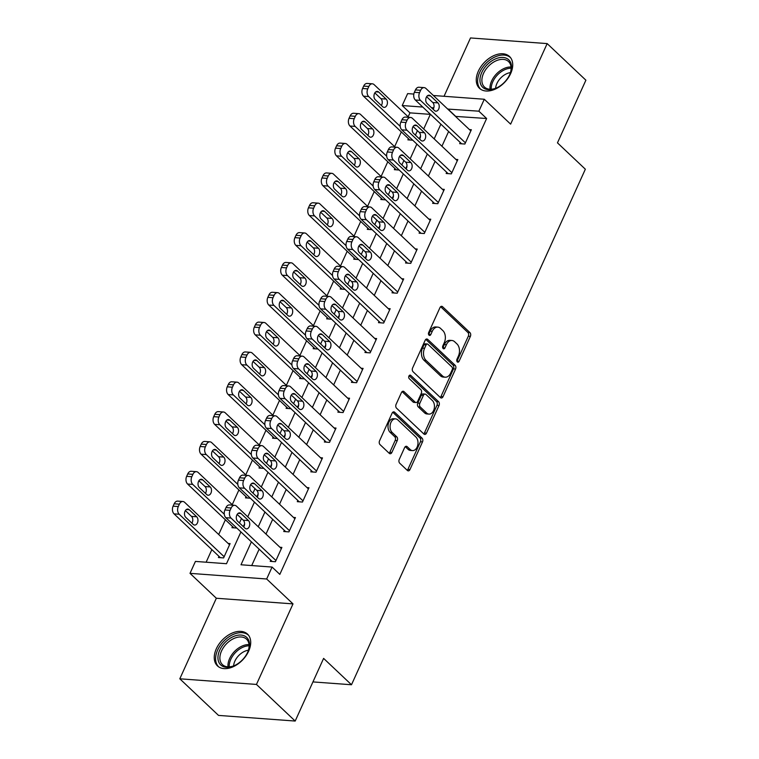 <?xml version="1.0" encoding="UTF-8"?>
<svg xmlns="http://www.w3.org/2000/svg" width="759" height="759" viewBox="0 0 759 759"><rect width="100%" height="100%" fill="white"/><g stroke="black" fill="none" stroke-linecap="round" stroke-linejoin="round"><path stroke-width="1.14" d="M457.288 361.891A1.926 1.29 94.2 0 0 457.886 362.176A1.926 1.29 94.2 0 0 459.091 361.256L470.381 336.37A2.751 1.85 94.2 0 0 469.925 332.584L442.563 306.712A2.751 1.85 94.2 0 0 441.7 306.313A2.751 1.85 94.2 0 0 439.973 307.623L428.683 332.508A1.926 1.29 94.2 0 0 429.006 335.155A1.926 1.29 94.2 0 0 429.603 335.44A1.926 1.29 94.2 0 0 430.808 334.529L432.269 331.303A8.804 5.92 94.2 0 1 437.782 327.12A8.804 5.92 94.2 0 1 440.543 328.41L442.82 330.563A8.804 5.92 94.2 0 1 444.29 342.66L442.829 345.876A1.926 1.29 94.2 0 0 443.142 348.523A1.926 1.29 94.2 0 0 443.749 348.808A1.926 1.29 94.2 0 0 444.954 347.888L446.415 344.671A8.804 5.92 94.2 0 1 451.928 340.487A8.804 5.92 94.2 0 1 454.679 341.778L456.965 343.931A8.804 5.92 94.2 0 1 458.427 356.028L456.965 359.244A1.926 1.29 94.2 0 0 457.288 361.891M456.909 361.322A1.926 1.29 94.2 0 0 457.022 361.104L468.312 336.218A2.751 1.85 94.2 0 0 467.857 332.433L440.637 306.702M428.626 334.586A1.926 1.29 94.2 0 0 428.74 334.368L430.201 331.152L432.269 331.303M442.772 347.954A1.926 1.29 94.2 0 0 442.877 347.736L444.347 344.52L446.415 344.671M248.639 651.184A21.878 14.212 -46.6 0 0 247.5 634.097A21.878 14.212 -46.6 0 0 216.315 648.803A21.878 14.212 -46.6 0 0 217.453 665.89A21.878 14.212 -46.6 0 0 248.639 651.184M510.646 73.585A21.878 14.212 -46.6 0 0 509.517 56.498A21.878 14.212 -46.6 0 0 478.331 71.204A21.878 14.212 -46.6 0 0 479.46 88.291A21.878 14.212 -46.6 0 0 510.646 73.585M399.253 459.423A2.751 1.85 94.2 0 0 399.708 463.199L407.384 470.457A2.751 1.85 94.2 0 0 408.247 470.865A2.751 1.85 94.2 0 0 409.964 469.555L422.507 441.909A2.751 1.85 94.2 0 0 422.051 438.133L394.68 412.26A2.751 1.85 94.2 0 0 393.826 411.852A2.751 1.85 94.2 0 0 392.099 413.162L379.557 440.808A2.751 1.85 94.2 0 0 380.012 444.584L389.291 453.36A2.751 1.85 94.2 0 0 390.154 453.759A2.751 1.85 94.2 0 0 391.872 452.449L397.242 440.618A2.751 1.85 94.2 0 0 396.786 436.842L392.185 432.488A7.362 4.943 94.2 0 1 390.382 424.053A7.362 4.943 94.2 0 1 395.572 418.883A7.362 4.943 94.2 0 1 397.868 419.955L415.885 436.994A7.362 4.943 94.2 0 1 417.687 445.429A7.362 4.943 94.2 0 1 412.507 450.599A7.362 4.943 94.2 0 1 410.202 449.527L407.203 446.681A2.751 1.85 94.2 0 0 406.34 446.283A2.751 1.85 94.2 0 0 404.613 447.592L399.253 459.423M295.185 721.05L218.526 715.405L179.807 678.802L256.457 684.438L295.185 721.05L323.609 658.395L351.493 684.751L585.35 169.21L557.467 142.853L585.891 80.198L547.163 43.595L510.627 124.144L484.289 99.249L478.872 111.184L486.623 118.508L279.824 574.383L272.083 567.058L266.665 578.994L190.006 573.349L195.424 561.423L226.505 563.709L240.916 531.936M256.457 684.438L293.002 603.889L266.665 578.994M440.438 397.602A2.751 1.85 94.2 0 0 441.302 398.001A2.751 1.85 94.2 0 0 443.019 396.691L455.561 369.045A2.751 1.85 94.2 0 0 455.106 365.269L427.734 339.396A2.751 1.85 94.2 0 0 426.871 338.998A2.751 1.85 94.2 0 0 425.154 340.307L412.611 367.944A2.751 1.85 94.2 0 0 413.067 371.73L440.438 397.602M439.034 405.477L426.492 433.123A2.751 1.85 94.2 0 1 424.774 434.433A2.751 1.85 94.2 0 1 423.911 434.034L396.54 408.162A2.751 1.85 94.2 0 1 396.084 404.376L401.454 392.545A2.751 1.85 94.2 0 1 403.171 391.236A2.751 1.85 94.2 0 1 404.035 391.644L415.135 402.137A2.751 1.85 94.2 0 0 415.998 402.536A2.751 1.85 94.2 0 0 417.716 401.226L421.273 393.38A2.751 1.85 94.2 0 0 420.818 389.604L409.262 378.675A1.926 1.29 94.2 0 1 408.788 376.464A1.926 1.29 94.2 0 1 410.154 375.117A1.926 1.29 94.2 0 1 410.752 375.392L438.579 401.701A2.751 1.85 94.2 0 1 439.034 405.477L436.966 405.325L424.423 432.972L426.492 433.123M547.163 43.595L470.504 37.95L444.043 96.289M486.623 118.508L455.466 116.393M448.616 131.487L441.937 146.221M435.087 161.316L428.399 176.06M421.549 191.154L414.869 205.898M408.019 220.992L401.331 235.726M394.481 250.821L387.802 265.565M380.952 280.659L374.263 295.403M367.413 310.497L360.734 325.231M353.884 340.326L347.195 355.07M340.355 370.164L333.666 384.908M326.816 399.993L320.127 414.737M313.287 429.831L306.598 444.575M299.748 459.669L293.059 474.403M286.219 489.498L279.53 504.242M272.68 519.336L265.992 534.08M259.151 549.174L251.713 565.559M460.229 142.464L459.688 143.66L464.869 144.039L471.367 129.713L469.413 129.571M446.7 172.293L446.159 173.488L451.339 173.868L457.829 159.551L455.874 159.409M433.161 202.131L432.621 203.327L437.801 203.706L444.3 189.389L442.345 189.238M419.632 231.969L419.091 233.165L424.272 233.544L430.77 219.218L428.807 219.076M406.093 261.798L405.553 262.993L410.733 263.373L417.232 249.056L415.277 248.914M392.564 291.636L392.023 292.832L397.204 293.211L403.703 278.895L401.739 278.743M379.026 321.474L378.485 322.66L383.665 323.049L390.164 308.723L388.21 308.581M365.496 351.303L364.956 352.499L370.136 352.878L376.635 338.561L374.671 338.419M351.967 381.141L351.417 382.337L356.597 382.716L363.096 368.39L361.142 368.248M338.429 410.98L337.888 412.165L343.068 412.554L349.567 398.228L347.613 398.086M324.899 440.808L324.359 442.004L329.529 442.383L336.028 428.067L334.074 427.924M311.361 470.646L310.82 471.842L316 472.221L322.499 457.895L320.545 457.753M297.832 500.475L297.291 501.671L302.471 502.05L308.96 487.733L307.006 487.591M284.293 530.313L283.752 531.509L288.932 531.888L295.431 517.572L293.477 517.42M270.764 560.151L270.223 561.347L275.403 561.726L281.893 547.4L279.938 547.258M430.334 114.362L409.964 112.863L408.162 116.829M401.321 131.924L394.633 146.667M387.783 161.762L381.094 176.496M374.253 191.591L367.565 206.334M360.715 221.429L354.026 236.163M347.186 251.257L340.497 266.001M333.647 281.096L326.968 295.839M320.118 310.934L313.429 325.668M306.579 340.763L299.9 355.506M293.05 370.601L286.361 385.344M279.511 400.439L272.832 415.173M265.982 430.268L259.293 445.011M252.443 460.106L245.764 474.849M238.914 489.944L232.226 504.678M225.385 519.773L218.696 534.516M211.846 549.611L206.135 562.21M408.437 138.65L407.896 139.846L412.744 140.206M415.391 135.121L417.422 130.643M394.898 168.489L394.357 169.684L399.215 170.035M401.862 164.95L403.892 160.472M381.369 198.317L380.828 199.513L385.676 199.873M388.323 194.788L390.354 190.31M367.83 228.155L367.29 229.351L372.147 229.702M374.794 224.626L376.825 220.148M354.301 257.994L353.76 259.18L358.609 259.54M361.256 254.455L363.286 249.977M340.772 287.822L340.222 289.018L345.079 289.378M347.726 284.293L349.757 279.815M327.233 317.66L326.693 318.856L331.541 319.207M334.188 314.122L336.218 309.644M313.704 347.499L313.163 348.685L318.012 349.045M320.659 343.96L322.689 339.482M300.166 377.327L299.625 378.523L304.473 378.883M307.12 373.798L309.15 369.32M286.636 407.166L286.096 408.361L290.944 408.712M293.591 403.627L295.621 399.149M273.098 436.994L272.557 438.19L277.414 438.55M280.052 433.465L282.082 428.987M259.569 466.832L259.028 468.028L263.876 468.388M266.523 463.303L268.553 458.825M246.03 496.671L245.489 497.866L250.347 498.217M252.984 493.132L255.015 488.654M232.501 526.499L231.96 527.695L236.808 528.055M239.455 522.97L241.485 518.492M218.962 556.338L218.421 557.533L223.601 557.912L230.1 543.596L228.146 543.444M312.936 681.914L351.493 684.751M293.002 603.889L216.343 598.244L179.807 678.802M216.343 598.244L190.006 573.349M409.964 112.863L402.213 105.548L407.63 93.613L413.835 94.069M251.4 541.85L241.001 564.772L272.083 567.058M478.872 111.184L447.725 109.068M440.875 124.163L434.186 138.906M427.336 154.001L420.657 168.735M413.807 183.83L407.118 198.573M400.278 213.668L393.589 228.412M386.739 243.506L380.05 258.24M373.21 273.335L366.521 288.078M359.671 303.173L352.982 317.917M346.142 333.002L339.453 347.745M332.603 362.84L325.915 377.584M319.074 392.678L312.385 407.412M305.535 422.507L298.847 437.25M292.006 452.345L285.318 467.089M278.468 482.183L271.788 496.917M264.938 512.012L258.25 526.755M433.37 95.501L484.289 99.249M432.791 108.935L433.294 107.835L431.482 107.702M422.782 107.057L402.213 105.548M243.326 526.623L244.578 523.852M247.757 516.841L254.445 502.097M256.855 496.794L258.117 494.014M261.295 487.003L267.984 472.269M270.394 466.956L271.646 464.176M274.824 457.174L281.513 442.431M283.923 437.118L285.185 434.347M288.363 427.336L295.052 412.592M297.452 407.289L298.714 404.509M301.892 397.498L308.581 382.764M310.991 377.451L312.253 374.671M315.431 367.669L322.12 352.926M324.52 347.613L325.782 344.842M328.96 337.831L335.649 323.087M338.059 317.784L339.32 315.004M342.499 307.993L349.187 293.259M351.588 287.946L352.85 285.175M356.028 278.164L362.717 263.42M365.126 258.117L366.388 255.337M369.567 248.326L376.246 233.582M378.656 228.279L379.917 225.499M383.096 218.488L389.784 203.754M392.194 198.441L393.456 195.67M396.634 188.659L403.314 173.915M405.723 168.612L406.985 165.832M410.164 158.821L416.852 144.087M419.262 138.774L420.514 135.994M423.702 128.992L430.381 114.248M455.542 116.222L447.801 108.898M451.928 340.487L449.85 340.336A8.804 5.92 94.2 0 0 444.347 344.52M437.782 327.12L435.713 326.968A8.804 5.92 94.2 0 0 430.201 331.152M440.286 397.46A2.751 1.85 94.2 0 0 440.951 396.54L453.484 368.893A2.751 1.85 94.2 0 0 453.028 365.117L425.808 339.387M452.26 369.614A1.926 1.29 94.2 0 0 451.937 366.967L427.915 344.254A1.926 1.29 94.2 0 0 427.317 343.979A1.926 1.29 94.2 0 0 426.112 344.89L424.566 348.286A8.804 5.92 94.2 0 0 426.036 360.383L442.459 375.904A8.804 5.92 94.2 0 0 445.21 377.195A8.804 5.92 94.2 0 0 450.723 373.011L452.26 369.614M427.317 343.979L425.249 343.827A1.926 1.29 94.2 0 0 424.034 344.738L426.112 344.89M445.21 377.195L443.133 377.043A8.804 5.92 94.2 0 1 440.381 375.752L423.958 360.231A8.804 5.92 94.2 0 1 422.497 348.134L424.034 344.738M423.759 433.892A2.751 1.85 94.2 0 0 424.423 432.972M402.109 391.625L413.067 401.985A2.751 1.85 94.2 0 0 413.921 402.384L415.998 402.536M409.139 375.677L436.501 401.549L438.579 401.701M426.653 413.019A7.362 4.943 94.2 0 0 428.958 414.101A7.362 4.943 94.2 0 0 434.139 408.93A7.362 4.943 94.2 0 0 432.336 400.486L425.989 394.49A2.751 1.85 94.2 0 0 425.125 394.082A2.751 1.85 94.2 0 0 423.408 395.392L419.85 403.238A2.751 1.85 94.2 0 0 420.306 407.023L426.653 413.019L424.575 412.868A7.362 4.943 94.2 0 0 426.881 413.949L428.958 414.101M425.125 394.082L423.057 393.93A2.751 1.85 94.2 0 0 421.33 395.24L423.408 395.392M424.575 412.868L418.228 406.871A2.751 1.85 94.2 0 1 417.773 403.086L421.33 395.24M436.966 405.325A2.751 1.85 94.2 0 0 436.501 401.549M412.507 450.599L410.429 450.448A7.362 4.943 94.2 0 1 408.133 449.375L405.278 446.671M395.572 418.883L393.494 418.731A7.362 4.943 94.2 0 0 388.314 423.901A7.362 4.943 94.2 0 0 390.117 432.336L392.185 432.488M389.139 453.218A2.751 1.85 94.2 0 0 389.803 452.298L395.173 440.467A2.751 1.85 94.2 0 0 394.708 436.691L390.117 432.336M407.232 470.324A2.751 1.85 94.2 0 0 407.896 469.404L420.439 441.757A2.751 1.85 94.2 0 0 419.983 437.981L392.764 412.241M400.221 126.373L368.694 96.564A5.607 3.767 94.2 0 1 367.764 88.86L368.846 86.479A5.607 3.767 94.2 0 1 372.356 83.813A5.607 3.767 94.2 0 1 374.111 84.629L408.684 117.313M409.851 139.988L363.514 96.184A5.607 3.767 -85.8 0 1 362.584 88.48L363.665 86.099A5.607 3.767 -85.8 0 1 367.176 83.433L372.356 83.813M381.379 105.482A4.488 3.017 94.2 0 0 380.961 98.698L374.832 92.902M375.25 99.695L382.678 106.715A4.488 3.017 94.2 0 0 384.082 107.38A4.488 3.017 94.2 0 0 387.242 104.22A4.488 3.017 94.2 0 0 386.141 99.078L378.713 92.057A4.488 3.017 94.2 0 0 377.308 91.393A4.488 3.017 94.2 0 0 374.149 94.552A4.488 3.017 94.2 0 0 375.25 99.695M465.409 142.844L420.486 100.378A5.607 3.767 94.2 0 1 419.556 92.674L420.638 90.293A5.607 3.767 94.2 0 1 424.148 87.627A5.607 3.767 94.2 0 1 425.903 88.442L470.827 130.909M424.148 87.627L418.968 87.247A5.607 3.767 -85.8 0 0 415.458 89.904L414.376 92.294A5.607 3.767 -85.8 0 0 415.315 99.998L461.643 143.802M427.042 103.499A4.488 3.017 -85.8 0 1 425.941 98.357A4.488 3.017 -85.8 0 1 429.101 95.207A4.488 3.017 -85.8 0 1 430.505 95.862L437.943 102.892A4.488 3.017 -85.8 0 1 439.044 108.034A4.488 3.017 -85.8 0 1 435.884 111.184A4.488 3.017 -85.8 0 1 434.48 110.529L427.042 103.499M426.634 96.716L432.763 102.512A4.488 3.017 -85.8 0 1 433.171 109.296M386.692 156.202L355.165 126.402A5.607 3.767 94.2 0 1 354.225 118.698L355.307 116.317A5.607 3.767 94.2 0 1 358.817 113.651A5.607 3.767 94.2 0 1 360.572 114.467L395.145 147.151M396.321 169.826L349.984 126.022A5.607 3.767 -85.8 0 1 349.045 118.319L350.127 115.928A5.607 3.767 -85.8 0 1 353.637 113.262L358.817 113.651M367.84 135.32A4.488 3.017 94.2 0 0 367.432 128.537L361.303 122.74M361.711 129.523L369.149 136.554A4.488 3.017 94.2 0 0 370.553 137.208A4.488 3.017 94.2 0 0 373.713 134.058A4.488 3.017 94.2 0 0 372.612 128.916L365.174 121.886A4.488 3.017 94.2 0 0 363.77 121.231A4.488 3.017 94.2 0 0 360.61 124.381A4.488 3.017 94.2 0 0 361.711 129.523M373.153 186.04L341.626 156.24A5.607 3.767 94.2 0 1 340.696 148.536L341.778 146.145A5.607 3.767 94.2 0 1 345.288 143.479A5.607 3.767 94.2 0 1 347.043 144.305L381.616 176.989M382.783 199.655L336.446 155.851A5.607 3.767 -85.8 0 1 335.516 148.157L336.598 145.766A5.607 3.767 -85.8 0 1 340.108 143.1L345.288 143.479M354.311 165.158A4.488 3.017 94.2 0 0 353.903 158.365L347.764 152.578M348.182 159.362L355.61 166.392A4.488 3.017 94.2 0 0 357.015 167.046A4.488 3.017 94.2 0 0 360.174 163.897A4.488 3.017 94.2 0 0 359.073 158.754L351.645 151.724A4.488 3.017 94.2 0 0 350.241 151.069A4.488 3.017 94.2 0 0 347.081 154.219A4.488 3.017 94.2 0 0 348.182 159.362M359.624 215.879L328.097 186.069A5.607 3.767 94.2 0 1 327.157 178.365L328.239 175.984A5.607 3.767 94.2 0 1 331.749 173.318A5.607 3.767 94.2 0 1 333.505 174.134L368.077 206.818M369.253 229.493L322.917 185.689A5.607 3.767 -85.8 0 1 321.977 177.986L323.068 175.604A5.607 3.767 -85.8 0 1 326.569 172.938L331.749 173.318M340.772 194.987A4.488 3.017 94.2 0 0 340.364 188.204L334.235 182.407M334.643 189.19L342.081 196.22A4.488 3.017 94.2 0 0 343.485 196.875A4.488 3.017 94.2 0 0 346.645 193.725A4.488 3.017 94.2 0 0 345.544 188.583L338.106 181.553A4.488 3.017 94.2 0 0 336.702 180.898A4.488 3.017 94.2 0 0 333.543 184.048A4.488 3.017 94.2 0 0 334.643 189.19M451.88 172.682L406.957 130.216A5.607 3.767 94.2 0 1 406.027 122.512L407.109 120.121A5.607 3.767 94.2 0 1 410.619 117.455A5.607 3.767 94.2 0 1 412.374 118.281L457.288 160.747M410.619 117.455L405.439 117.076A5.607 3.767 -85.8 0 0 401.928 119.742L400.847 122.133A5.607 3.767 -85.8 0 0 401.777 129.836L448.114 173.631M413.503 133.337A4.488 3.017 -85.8 0 1 412.412 128.195A4.488 3.017 -85.8 0 1 415.571 125.045A4.488 3.017 -85.8 0 1 416.976 125.7L424.404 132.73A4.488 3.017 -85.8 0 1 425.505 137.872A4.488 3.017 -85.8 0 1 422.346 141.022A4.488 3.017 -85.8 0 1 420.941 140.368L413.503 133.337M413.095 126.554L419.224 132.351A4.488 3.017 -85.8 0 1 419.642 139.134M438.341 202.511L393.428 160.045A5.607 3.767 94.2 0 1 392.488 152.35L393.57 149.959A5.607 3.767 94.2 0 1 397.08 147.293A5.607 3.767 94.2 0 1 398.836 148.109L443.759 190.575M397.08 147.293L391.9 146.914A5.607 3.767 -85.8 0 0 388.39 149.58L387.308 151.961A5.607 3.767 -85.8 0 0 388.247 159.665L434.575 203.469M399.974 163.176A4.488 3.017 -85.8 0 1 398.873 158.033A4.488 3.017 -85.8 0 1 402.033 154.874A4.488 3.017 -85.8 0 1 403.437 155.538L410.875 162.559A4.488 3.017 -85.8 0 1 411.976 167.701A4.488 3.017 -85.8 0 1 408.816 170.86A4.488 3.017 -85.8 0 1 407.412 170.196L399.974 163.176M399.566 156.382L405.695 162.179A4.488 3.017 -85.8 0 1 406.103 168.963M424.812 232.349L379.889 189.883A5.607 3.767 94.2 0 1 378.959 182.179L380.041 179.798A5.607 3.767 94.2 0 1 383.551 177.132A5.607 3.767 94.2 0 1 385.306 177.948L430.22 220.414M383.551 177.132L378.371 176.752A5.607 3.767 -85.8 0 0 374.861 179.409L373.779 181.799A5.607 3.767 -85.8 0 0 374.709 189.503L421.046 233.307M386.445 193.004A4.488 3.017 -85.8 0 1 385.344 187.862A4.488 3.017 -85.8 0 1 388.504 184.712A4.488 3.017 -85.8 0 1 389.908 185.367L397.337 192.397A4.488 3.017 -85.8 0 1 398.437 197.539A4.488 3.017 -85.8 0 1 395.278 200.689A4.488 3.017 -85.8 0 1 393.874 200.034L386.445 193.004M386.027 186.221L392.156 192.018A4.488 3.017 -85.8 0 1 392.574 198.801M346.085 245.707L314.558 215.907A5.607 3.767 94.2 0 1 313.628 208.203L314.71 205.812A5.607 3.767 94.2 0 1 318.22 203.156A5.607 3.767 94.2 0 1 319.975 203.972L354.548 236.656M355.715 259.331L309.378 215.528A5.607 3.767 -85.8 0 1 308.448 207.824L309.53 205.433A5.607 3.767 -85.8 0 1 313.04 202.767L318.22 203.156M327.243 224.825A4.488 3.017 94.2 0 0 326.835 218.042L320.696 212.245M321.114 219.028L328.543 226.059A4.488 3.017 94.2 0 0 329.947 226.713A4.488 3.017 94.2 0 0 333.106 223.563A4.488 3.017 94.2 0 0 332.015 218.421L324.577 211.391A4.488 3.017 94.2 0 0 323.173 210.736A4.488 3.017 94.2 0 0 320.013 213.886A4.488 3.017 94.2 0 0 321.114 219.028M411.274 262.187L366.36 219.721A5.607 3.767 94.2 0 1 365.421 212.017L366.502 209.626A5.607 3.767 94.2 0 1 370.012 206.96A5.607 3.767 94.2 0 1 371.768 207.786L416.691 250.252M370.012 206.96L364.832 206.581A5.607 3.767 -85.8 0 0 361.322 209.247L360.24 211.638A5.607 3.767 -85.8 0 0 361.18 219.332L407.517 263.136M372.906 222.842A4.488 3.017 -85.8 0 1 371.806 217.7A4.488 3.017 -85.8 0 1 374.965 214.55A4.488 3.017 -85.8 0 1 376.369 215.205L383.807 222.235A4.488 3.017 -85.8 0 1 384.908 227.377A4.488 3.017 -85.8 0 1 381.749 230.527A4.488 3.017 -85.8 0 1 380.344 229.873L372.906 222.842M372.498 216.059L378.627 221.846A4.488 3.017 -85.8 0 1 379.035 228.639M482.411 87A18.928 12.296 133.4 0 1 487.269 64.619A18.928 12.296 133.4 0 1 509.052 60.132A18.928 12.296 133.4 0 1 510.114 73.651A18.928 12.296 133.4 0 1 496.623 87.93A18.928 12.296 133.4 0 1 482.411 87M509.963 74.021A17.523 11.385 -46.6 0 0 508.834 61.858A17.523 11.385 -46.6 0 0 508.539 61.564A17.523 11.385 -46.6 0 0 488.445 66.242A17.523 11.385 -46.6 0 0 484.166 86.744A17.523 11.385 -46.6 0 0 484.46 87.038A17.523 11.385 -46.6 0 0 496.984 87.75M495.608 88.31A13.804 8.966 133.4 0 1 510.437 72.617M510.589 57.712A21.736 14.127 -46.6 0 0 485.694 63.633A21.736 14.127 -46.6 0 0 480.438 88.993A21.736 14.127 -46.6 0 0 480.732 89.296M247.7 652.199A18.928 12.296 133.4 0 1 234.607 665.529A18.928 12.296 133.4 0 1 220.461 664.675A18.928 12.296 133.4 0 1 219.73 650.14A18.928 12.296 133.4 0 1 240.612 635.036A18.928 12.296 133.4 0 1 248.108 651.25A18.928 12.296 133.4 0 1 247.7 652.199M247.956 651.62A17.523 11.385 -46.6 0 0 246.533 639.163A17.523 11.385 -46.6 0 0 221.543 650.947A17.523 11.385 -46.6 0 0 222.453 664.637A17.523 11.385 -46.6 0 0 234.967 665.358M233.592 665.909A13.804 8.966 133.4 0 1 234.873 661.146A13.804 8.966 133.4 0 1 248.43 650.216M248.572 635.311A21.736 14.127 -46.6 0 0 217.662 649.989A21.736 14.127 -46.6 0 0 218.715 666.895M332.556 275.545L301.029 245.736A5.607 3.767 94.2 0 1 300.09 238.041L301.181 235.651A5.607 3.767 94.2 0 1 304.682 232.985A5.607 3.767 94.2 0 1 306.437 233.81L341.009 266.494M342.186 289.16L295.849 245.356A5.607 3.767 -85.8 0 1 294.909 237.652L296.001 235.271A5.607 3.767 -85.8 0 1 299.501 232.605L304.682 232.985M313.704 254.663A4.488 3.017 94.2 0 0 313.296 247.87L307.167 242.083M307.575 248.867L315.013 255.897A4.488 3.017 94.2 0 0 316.418 256.551A4.488 3.017 94.2 0 0 319.577 253.402A4.488 3.017 94.2 0 0 318.476 248.259L311.038 241.229A4.488 3.017 94.2 0 0 309.634 240.575A4.488 3.017 94.2 0 0 306.475 243.724A4.488 3.017 94.2 0 0 307.575 248.867M397.744 292.016L352.821 249.55A5.607 3.767 94.2 0 1 351.891 241.846L352.973 239.464A5.607 3.767 94.2 0 1 356.483 236.799A5.607 3.767 94.2 0 1 358.239 237.614L403.162 280.08M356.483 236.799L351.303 236.419A5.607 3.767 -85.8 0 0 347.793 239.085L346.711 241.466A5.607 3.767 -85.8 0 0 347.641 249.17L393.978 292.974M359.377 252.671A4.488 3.017 -85.8 0 1 358.276 247.529A4.488 3.017 -85.8 0 1 361.436 244.379A4.488 3.017 -85.8 0 1 362.84 245.034L370.269 252.064A4.488 3.017 -85.8 0 1 371.369 257.206A4.488 3.017 -85.8 0 1 368.21 260.356A4.488 3.017 -85.8 0 1 366.806 259.701L359.377 252.671M358.96 245.888L365.098 251.684A4.488 3.017 -85.8 0 1 365.506 258.468M319.017 305.384L287.49 275.574A5.607 3.767 94.2 0 1 286.56 267.87L287.642 265.489A5.607 3.767 94.2 0 1 291.152 262.823A5.607 3.767 94.2 0 1 292.908 263.639L327.48 296.323M328.647 318.998L282.31 275.194A5.607 3.767 -85.8 0 1 281.38 267.491L282.462 265.109A5.607 3.767 -85.8 0 1 285.972 262.443L291.152 262.823M300.175 284.492A4.488 3.017 94.2 0 0 299.767 277.709L293.629 271.912M294.046 278.695L301.475 285.726A4.488 3.017 94.2 0 0 302.879 286.38A4.488 3.017 94.2 0 0 306.038 283.23A4.488 3.017 94.2 0 0 304.947 278.088L297.509 271.058A4.488 3.017 94.2 0 0 296.105 270.403A4.488 3.017 94.2 0 0 292.946 273.553A4.488 3.017 94.2 0 0 294.046 278.695M305.488 335.212L273.961 305.412A5.607 3.767 94.2 0 1 273.022 297.708L274.113 295.317A5.607 3.767 94.2 0 1 277.614 292.651A5.607 3.767 94.2 0 1 279.369 293.477L313.951 326.161M315.118 348.836L268.781 305.033A5.607 3.767 -85.8 0 1 267.851 297.329L268.933 294.938A5.607 3.767 -85.8 0 1 272.443 292.272L277.614 292.651M286.636 314.33A4.488 3.017 94.2 0 0 286.228 307.547L280.099 301.75M280.507 308.534L287.946 315.564A4.488 3.017 94.2 0 0 289.35 316.218A4.488 3.017 94.2 0 0 292.509 313.069A4.488 3.017 94.2 0 0 291.409 307.926L283.97 300.896A4.488 3.017 94.2 0 0 282.576 300.241A4.488 3.017 94.2 0 0 279.407 303.391A4.488 3.017 94.2 0 0 280.507 308.534M291.949 365.051L260.422 335.241A5.607 3.767 94.2 0 1 259.493 327.546L260.574 325.156A5.607 3.767 94.2 0 1 264.085 322.49A5.607 3.767 94.2 0 1 265.84 323.315L300.412 355.999M301.579 378.665L255.242 334.861A5.607 3.767 -85.8 0 1 254.312 327.157L255.394 324.776A5.607 3.767 -85.8 0 1 258.904 322.11L264.085 322.49M273.107 344.159A4.488 3.017 94.2 0 0 272.699 337.375L266.57 331.579M266.978 338.372L274.407 345.392A4.488 3.017 94.2 0 0 275.811 346.057A4.488 3.017 94.2 0 0 278.97 342.897A4.488 3.017 94.2 0 0 277.879 337.755L270.441 330.734A4.488 3.017 94.2 0 0 269.037 330.07A4.488 3.017 94.2 0 0 265.878 333.229A4.488 3.017 94.2 0 0 266.978 338.372M278.42 394.879L246.893 365.079A5.607 3.767 94.2 0 1 245.963 357.375L247.045 354.994A5.607 3.767 94.2 0 1 250.555 352.328A5.607 3.767 94.2 0 1 252.301 353.144L286.883 385.828M288.05 408.503L241.713 364.699A5.607 3.767 -85.8 0 1 240.783 356.996L241.865 354.605A5.607 3.767 -85.8 0 1 245.375 351.948L250.555 352.328M259.569 373.997A4.488 3.017 94.2 0 0 259.161 367.214L253.032 361.417M253.44 368.2L260.878 375.231A4.488 3.017 94.2 0 0 262.282 375.885A4.488 3.017 94.2 0 0 265.441 372.735A4.488 3.017 94.2 0 0 264.341 367.593L256.903 360.563A4.488 3.017 94.2 0 0 255.508 359.908A4.488 3.017 94.2 0 0 252.349 363.058A4.488 3.017 94.2 0 0 253.44 368.2M384.206 321.854L339.292 279.388A5.607 3.767 94.2 0 1 338.353 271.684L339.434 269.293A5.607 3.767 94.2 0 1 342.945 266.637A5.607 3.767 94.2 0 1 344.7 267.453L389.623 309.919M342.945 266.637L337.764 266.248A5.607 3.767 -85.8 0 0 334.264 268.914L333.173 271.305A5.607 3.767 -85.8 0 0 334.112 279.008L380.449 322.812M345.838 282.509A4.488 3.017 -85.8 0 1 344.738 277.367A4.488 3.017 -85.8 0 1 347.897 274.217A4.488 3.017 -85.8 0 1 349.301 274.872L356.739 281.902A4.488 3.017 -85.8 0 1 357.84 287.044A4.488 3.017 -85.8 0 1 354.681 290.194A4.488 3.017 -85.8 0 1 353.277 289.54L345.838 282.509M345.43 275.726L351.559 281.523A4.488 3.017 -85.8 0 1 351.967 288.306M370.677 351.683L325.753 309.226A5.607 3.767 94.2 0 1 324.824 301.522L325.905 299.131A5.607 3.767 94.2 0 1 329.415 296.465A5.607 3.767 94.2 0 1 331.171 297.291L376.094 339.757M329.415 296.465L324.235 296.086A5.607 3.767 -85.8 0 0 320.725 298.752L319.643 301.143A5.607 3.767 -85.8 0 0 320.573 308.837L366.91 352.641M332.309 312.347A4.488 3.017 -85.8 0 1 331.209 307.205A4.488 3.017 -85.8 0 1 334.368 304.055A4.488 3.017 -85.8 0 1 335.772 304.71L343.21 311.74A4.488 3.017 -85.8 0 1 344.301 316.882A4.488 3.017 -85.8 0 1 341.142 320.032A4.488 3.017 -85.8 0 1 339.738 319.378L332.309 312.347M331.892 305.564L338.03 311.351A4.488 3.017 -85.8 0 1 338.438 318.144M357.138 381.521L312.224 339.055A5.607 3.767 94.2 0 1 311.285 331.351L312.376 328.97A5.607 3.767 94.2 0 1 315.877 326.304A5.607 3.767 94.2 0 1 317.632 327.12L362.555 369.586M315.877 326.304L310.706 325.924A5.607 3.767 -85.8 0 0 307.196 328.59L306.105 330.971A5.607 3.767 -85.8 0 0 307.044 338.675L353.381 382.479M318.771 342.176A4.488 3.017 -85.8 0 1 317.67 337.034A4.488 3.017 -85.8 0 1 320.829 333.884A4.488 3.017 -85.8 0 1 322.233 334.539L329.672 341.569A4.488 3.017 -85.8 0 1 330.772 346.711A4.488 3.017 -85.8 0 1 327.613 349.861A4.488 3.017 -85.8 0 1 326.209 349.206L318.771 342.176M318.363 335.393L324.491 341.189A4.488 3.017 -85.8 0 1 324.899 347.973M343.609 411.359L298.685 368.893A5.607 3.767 94.2 0 1 297.756 361.189L298.837 358.798A5.607 3.767 94.2 0 1 302.348 356.142A5.607 3.767 94.2 0 1 304.103 356.958L349.026 399.424M302.348 356.142L297.167 355.753A5.607 3.767 -85.8 0 0 293.657 358.419L292.576 360.81A5.607 3.767 -85.8 0 0 293.505 368.513L339.842 412.317M305.241 372.014A4.488 3.017 -85.8 0 1 304.141 366.872A4.488 3.017 -85.8 0 1 307.3 363.722A4.488 3.017 -85.8 0 1 308.704 364.377L316.142 371.407A4.488 3.017 -85.8 0 1 317.234 376.549A4.488 3.017 -85.8 0 1 314.074 379.699A4.488 3.017 -85.8 0 1 312.67 379.045L305.241 372.014M304.824 365.231L310.962 371.028A4.488 3.017 -85.8 0 1 311.37 377.811M264.882 424.717L233.355 394.917A5.607 3.767 94.2 0 1 232.425 387.213L233.506 384.822A5.607 3.767 94.2 0 1 237.017 382.156A5.607 3.767 94.2 0 1 238.772 382.982L273.344 415.666M274.511 438.332L228.174 394.538A5.607 3.767 -85.8 0 1 227.245 386.834L228.326 384.443A5.607 3.767 -85.8 0 1 231.837 381.777L237.017 382.156M246.039 403.835A4.488 3.017 94.2 0 0 245.631 397.052L239.502 391.255M239.91 398.039L247.339 405.069A4.488 3.017 94.2 0 0 248.743 405.723A4.488 3.017 94.2 0 0 251.903 402.574A4.488 3.017 94.2 0 0 250.812 397.431L243.373 390.401A4.488 3.017 94.2 0 0 241.969 389.747A4.488 3.017 94.2 0 0 238.81 392.896A4.488 3.017 94.2 0 0 239.91 398.039M330.08 441.188L285.156 398.722A5.607 3.767 94.2 0 1 284.217 391.027L285.308 388.636A5.607 3.767 94.2 0 1 288.818 385.97A5.607 3.767 94.2 0 1 290.564 386.796L335.487 429.262M288.818 385.97L283.638 385.591A5.607 3.767 -85.8 0 0 280.128 388.257L279.046 390.638A5.607 3.767 -85.8 0 0 279.976 398.342L326.313 442.146M291.703 401.853A4.488 3.017 -85.8 0 1 290.602 396.71A4.488 3.017 -85.8 0 1 293.771 393.551A4.488 3.017 -85.8 0 1 295.166 394.215L302.604 401.236A4.488 3.017 -85.8 0 1 303.704 406.378A4.488 3.017 -85.8 0 1 300.545 409.537A4.488 3.017 -85.8 0 1 299.141 408.883L291.703 401.853M291.295 395.059L297.424 400.856A4.488 3.017 -85.8 0 1 297.832 407.64M251.352 454.556L219.825 424.746A5.607 3.767 94.2 0 1 218.896 417.042L219.977 414.661A5.607 3.767 94.2 0 1 223.488 411.995A5.607 3.767 94.2 0 1 225.233 412.811L259.815 445.495M260.982 468.17L214.645 424.366A5.607 3.767 -85.8 0 1 213.715 416.663L214.797 414.281A5.607 3.767 -85.8 0 1 218.307 411.615L223.488 411.995M232.501 433.664A4.488 3.017 94.2 0 0 232.093 426.881L225.964 421.084M226.372 427.877L233.81 434.898A4.488 3.017 94.2 0 0 235.214 435.562A4.488 3.017 94.2 0 0 238.373 432.402A4.488 3.017 94.2 0 0 237.273 427.26L229.844 420.239A4.488 3.017 94.2 0 0 228.44 419.575A4.488 3.017 94.2 0 0 225.281 422.735A4.488 3.017 94.2 0 0 226.372 427.877M316.541 471.026L271.618 428.56A5.607 3.767 94.2 0 1 270.688 420.856L271.769 418.475A5.607 3.767 94.2 0 1 275.28 415.809A5.607 3.767 94.2 0 1 277.035 416.625L321.958 459.091M275.28 415.809L270.1 415.429A5.607 3.767 -85.8 0 0 266.589 418.095L265.508 420.477A5.607 3.767 -85.8 0 0 266.437 428.18L312.774 471.984M278.173 431.681A4.488 3.017 -85.8 0 1 277.073 426.539A4.488 3.017 -85.8 0 1 280.232 423.389A4.488 3.017 -85.8 0 1 281.636 424.044L289.075 431.074A4.488 3.017 -85.8 0 1 290.166 436.216A4.488 3.017 -85.8 0 1 287.006 439.366A4.488 3.017 -85.8 0 1 285.602 438.711L278.173 431.681M277.766 424.898L283.894 430.695A4.488 3.017 -85.8 0 1 284.302 437.478M237.814 484.384L206.287 454.584A5.607 3.767 94.2 0 1 205.357 446.88L206.439 444.499A5.607 3.767 94.2 0 1 209.949 441.833A5.607 3.767 94.2 0 1 211.704 442.649L246.277 475.333M247.443 498.008L201.107 454.205A5.607 3.767 -85.8 0 1 200.177 446.501L201.258 444.11A5.607 3.767 -85.8 0 1 204.769 441.453L209.949 441.833M218.972 463.502A4.488 3.017 94.2 0 0 218.564 456.719L212.435 450.922M212.843 457.705L220.281 464.736A4.488 3.017 94.2 0 0 221.675 465.39A4.488 3.017 94.2 0 0 224.835 462.24A4.488 3.017 94.2 0 0 223.744 457.098L216.306 450.068A4.488 3.017 94.2 0 0 214.901 449.413A4.488 3.017 94.2 0 0 211.742 452.563A4.488 3.017 94.2 0 0 212.843 457.705M224.285 514.222L192.758 484.422A5.607 3.767 94.2 0 1 191.828 476.718L192.909 474.328A5.607 3.767 94.2 0 1 196.42 471.662A5.607 3.767 94.2 0 1 198.175 472.487L232.747 505.171M233.914 527.837L187.577 484.033A5.607 3.767 -85.8 0 1 186.648 476.339L187.729 473.948A5.607 3.767 -85.8 0 1 191.24 471.282L196.42 471.662M205.442 493.341A4.488 3.017 94.2 0 0 205.025 486.547L198.896 480.76M199.304 487.544L206.742 494.574A4.488 3.017 94.2 0 0 208.146 495.229A4.488 3.017 94.2 0 0 211.306 492.079A4.488 3.017 94.2 0 0 210.205 486.936L202.776 479.906A4.488 3.017 94.2 0 0 201.372 479.252A4.488 3.017 94.2 0 0 198.213 482.401A4.488 3.017 94.2 0 0 199.304 487.544M224.142 556.717L179.219 514.251A5.607 3.767 94.2 0 1 178.289 506.547L179.371 504.166A5.607 3.767 94.2 0 1 182.881 501.5A5.607 3.767 94.2 0 1 184.636 502.316L229.56 544.782M220.376 557.675L174.048 513.871A5.607 3.767 -85.8 0 1 173.109 506.168L174.19 503.786A5.607 3.767 -85.8 0 1 177.701 501.12L182.881 501.5M191.904 523.169A4.488 3.017 94.2 0 0 191.496 516.386L185.367 510.589M185.775 517.372L193.213 524.403A4.488 3.017 94.2 0 0 194.608 525.057A4.488 3.017 94.2 0 0 197.776 521.907A4.488 3.017 94.2 0 0 196.676 516.765L189.238 509.735A4.488 3.017 94.2 0 0 187.834 509.08A4.488 3.017 94.2 0 0 184.674 512.23A4.488 3.017 94.2 0 0 185.775 517.372M303.012 500.864L258.088 458.398A5.607 3.767 94.2 0 1 257.159 450.694L258.24 448.303A5.607 3.767 94.2 0 1 261.751 445.637A5.607 3.767 94.2 0 1 263.496 446.463L308.42 488.929M261.751 445.637L256.57 445.258A5.607 3.767 -85.8 0 0 253.06 447.924L251.979 450.315A5.607 3.767 -85.8 0 0 252.908 458.019L299.245 501.813M264.635 461.519A4.488 3.017 -85.8 0 1 263.544 456.377A4.488 3.017 -85.8 0 1 266.703 453.227A4.488 3.017 -85.8 0 1 268.098 453.882L275.536 460.912A4.488 3.017 -85.8 0 1 276.637 466.054A4.488 3.017 -85.8 0 1 273.477 469.204A4.488 3.017 -85.8 0 1 272.073 468.55L264.635 461.519M264.227 454.736L270.356 460.533A4.488 3.017 -85.8 0 1 270.764 467.316M289.473 530.693L244.55 488.227A5.607 3.767 94.2 0 1 243.62 480.532L244.702 478.142A5.607 3.767 94.2 0 1 248.212 475.476A5.607 3.767 94.2 0 1 249.967 476.291L294.89 518.758M248.212 475.476L243.032 475.096A5.607 3.767 -85.8 0 0 239.521 477.762L238.44 480.143A5.607 3.767 -85.8 0 0 239.37 487.847L285.707 531.651M251.106 491.358A4.488 3.017 -85.8 0 1 250.005 486.215A4.488 3.017 -85.8 0 1 253.164 483.056A4.488 3.017 -85.8 0 1 254.569 483.72L262.007 490.741A4.488 3.017 -85.8 0 1 263.098 495.883A4.488 3.017 -85.8 0 1 259.939 499.043A4.488 3.017 -85.8 0 1 258.544 498.378L251.106 491.358M250.698 484.565L256.827 490.361A4.488 3.017 -85.8 0 1 257.235 497.145M275.944 560.531L231.021 518.065A5.607 3.767 94.2 0 1 230.091 510.361L231.172 507.98A5.607 3.767 94.2 0 1 234.683 505.314A5.607 3.767 94.2 0 1 236.428 506.13L281.352 548.596M234.683 505.314L229.503 504.934A5.607 3.767 -85.8 0 0 225.992 507.591L224.911 509.982A5.607 3.767 -85.8 0 0 225.84 517.685L272.177 561.489M237.567 521.186A4.488 3.017 -85.8 0 1 236.476 516.044A4.488 3.017 -85.8 0 1 239.635 512.894A4.488 3.017 -85.8 0 1 241.039 513.549L248.468 520.579A4.488 3.017 -85.8 0 1 249.569 525.721A4.488 3.017 -85.8 0 1 246.409 528.871A4.488 3.017 -85.8 0 1 245.005 528.217L237.567 521.186M237.159 514.403L243.288 520.2A4.488 3.017 -85.8 0 1 243.705 526.983M457.022 361.104L459.091 361.256M428.74 334.368L430.808 334.529M442.877 347.736L444.954 347.888M440.789 306.589L442.563 306.712M467.857 332.433L469.925 332.584M468.312 336.218L470.381 336.37M425.96 339.264L427.734 339.396M453.028 365.117L455.106 365.269M453.484 368.893L455.561 369.045M440.951 396.54L443.019 396.691M422.497 348.134L424.566 348.286M423.958 360.231L426.036 360.383M440.381 375.752L442.459 375.904M402.261 391.511L404.035 391.644M413.067 401.985L415.135 402.137M409.509 375.307L410.752 375.392M417.773 403.086L419.85 403.238M418.228 406.871L420.306 407.023M405.429 446.558L407.203 446.681M408.133 449.375L410.202 449.527M394.708 436.691L396.786 436.842M395.173 440.467L397.242 440.618M389.803 452.298L391.872 452.449M392.915 412.128L394.68 412.26M419.983 437.981L422.051 438.133M420.439 441.757L422.507 441.909M407.896 469.404L409.964 469.555M368.694 96.564L363.514 96.184M368.846 86.479L363.665 86.099M367.764 88.86L362.584 88.48M375.819 91.839L378.713 92.057M380.961 98.698L386.141 99.078M415.315 99.998L420.486 100.378M414.376 92.294L419.556 92.674M415.458 89.904L420.638 90.293M430.505 95.862L427.621 95.653M437.943 102.892L432.763 102.512M355.165 126.402L349.984 126.022M355.307 116.317L350.127 115.928M354.225 118.698L349.045 118.319M362.29 121.677L365.174 121.886M367.432 128.537L372.612 128.916M341.626 156.24L336.446 155.851M341.778 146.145L336.598 145.766M340.696 148.536L335.516 148.157M348.751 151.506L351.645 151.724M353.903 158.365L359.073 158.754M328.097 186.069L322.917 185.689M328.239 175.984L323.068 175.604M327.157 178.365L321.977 177.986M335.222 181.344L338.106 181.553M340.364 188.204L345.544 188.583M401.777 129.836L406.957 130.216M400.847 122.133L406.027 122.512M401.928 119.742L407.109 120.121M416.976 125.7L414.082 125.482M424.404 132.73L419.224 132.351M388.247 159.665L393.428 160.045M387.308 151.961L392.488 152.35M388.39 149.58L393.57 149.959M403.437 155.538L400.553 155.32M410.875 162.559L405.695 162.179M374.709 189.503L379.889 189.883M373.779 181.799L378.959 182.179M374.861 179.409L380.041 179.798M389.908 185.367L387.014 185.158M397.337 192.397L392.156 192.018M314.558 215.907L309.378 215.528M314.71 205.812L309.53 205.433M313.628 208.203L308.448 207.824M321.693 211.182L324.577 211.391M326.835 218.042L332.015 218.421M361.18 219.332L366.36 219.721M360.24 211.638L365.421 212.017M361.322 209.247L366.502 209.626M376.369 215.205L373.485 214.987M383.807 222.235L378.627 221.846M490.029 89.23A17.523 11.385 133.4 0 1 496.301 74.107A17.523 11.385 133.4 0 1 511.054 66.991M511.111 68.196A16.954 11.015 -46.6 0 0 491.225 89.23M228.013 666.838A17.523 11.385 133.4 0 1 229.616 658.575A17.523 11.385 133.4 0 1 249.037 644.59M249.104 645.795A16.954 11.015 -46.6 0 0 230.802 659.334A16.954 11.015 -46.6 0 0 229.218 666.829M301.029 245.736L295.849 245.356M301.181 235.651L296.001 235.271M300.09 238.041L294.909 237.652M308.154 241.011L311.038 241.229M313.296 247.87L318.476 248.259M347.641 249.17L352.821 249.55M346.711 241.466L351.891 241.846M347.793 239.085L352.973 239.464M362.84 245.034L359.946 244.825M370.269 252.064L365.098 251.684M287.49 275.574L282.31 275.194M287.642 265.489L282.462 265.109M286.56 267.87L281.38 267.491M294.625 270.849L297.509 271.058M299.767 277.709L304.947 278.088M273.961 305.412L268.781 305.033M274.113 295.317L268.933 294.938M273.022 297.708L267.851 297.329M281.086 300.687L283.97 300.896M286.228 307.547L291.409 307.926M260.422 335.241L255.242 334.861M260.574 325.156L255.394 324.776M259.493 327.546L254.312 327.157M267.557 330.516L270.441 330.734M272.699 337.375L277.879 337.755M246.893 365.079L241.713 364.699M247.045 354.994L241.865 354.605M245.963 357.375L240.783 356.996M254.018 360.354L256.903 360.563M259.161 367.214L264.341 367.593M334.112 279.008L339.292 279.388M333.173 271.305L338.353 271.684M334.264 268.914L339.434 269.293M349.301 274.872L346.417 274.663M356.739 281.902L351.559 281.523M320.573 308.837L325.753 309.226M319.643 301.143L324.824 301.522M320.725 298.752L325.905 299.131M335.772 304.71L332.888 304.492M343.21 311.74L338.03 311.351M307.044 338.675L312.224 339.055M306.105 330.971L311.285 331.351M307.196 328.59L312.376 328.97M322.233 334.539L319.349 334.33M329.672 341.569L324.491 341.189M293.505 368.513L298.685 368.893M292.576 360.81L297.756 361.189M293.657 358.419L298.837 358.798M308.704 364.377L305.82 364.168M316.142 371.407L310.962 371.028M233.355 394.917L228.174 394.538M233.506 384.822L228.326 384.443M232.425 387.213L227.245 386.834M240.489 390.183L243.373 390.401M245.631 397.052L250.812 397.431M279.976 398.342L285.156 398.722M279.046 390.638L284.217 391.027M280.128 388.257L285.308 388.636M295.166 394.215L292.281 393.997M302.604 401.236L297.424 400.856M219.825 424.746L214.645 424.366M219.977 414.661L214.797 414.281M218.896 417.042L213.715 416.663M226.95 420.021L229.844 420.239M232.093 426.881L237.273 427.26M266.437 428.18L271.618 428.56M265.508 420.477L270.688 420.856M266.589 418.095L271.769 418.475M281.636 424.044L278.752 423.835M289.075 431.074L283.894 430.695M206.287 454.584L201.107 454.205M206.439 444.499L201.258 444.11M205.357 446.88L200.177 446.501M213.421 449.859L216.306 450.068M218.564 456.719L223.744 457.098M192.758 484.422L187.577 484.033M192.909 474.328L187.729 473.948M191.828 476.718L186.648 476.339M199.883 479.688L202.776 479.906M205.025 486.547L210.205 486.936M179.219 514.251L174.048 513.871M179.371 504.166L174.19 503.786M178.289 506.547L173.109 506.168M186.353 509.526L189.238 509.735M191.496 516.386L196.676 516.765M252.908 458.019L258.088 458.398M251.979 450.315L257.159 450.694M253.06 447.924L258.24 448.303M268.098 453.882L265.214 453.673M275.536 460.912L270.356 460.533M239.37 487.847L244.55 488.227M238.44 480.143L243.62 480.532M239.521 477.762L244.702 478.142M254.569 483.72L251.684 483.502M262.007 490.741L256.827 490.361M225.84 517.685L231.021 518.065M224.911 509.982L230.091 510.361M225.992 507.591L231.172 507.98M241.039 513.549L238.146 513.34M248.468 520.579L243.288 520.2"/></g></svg>
